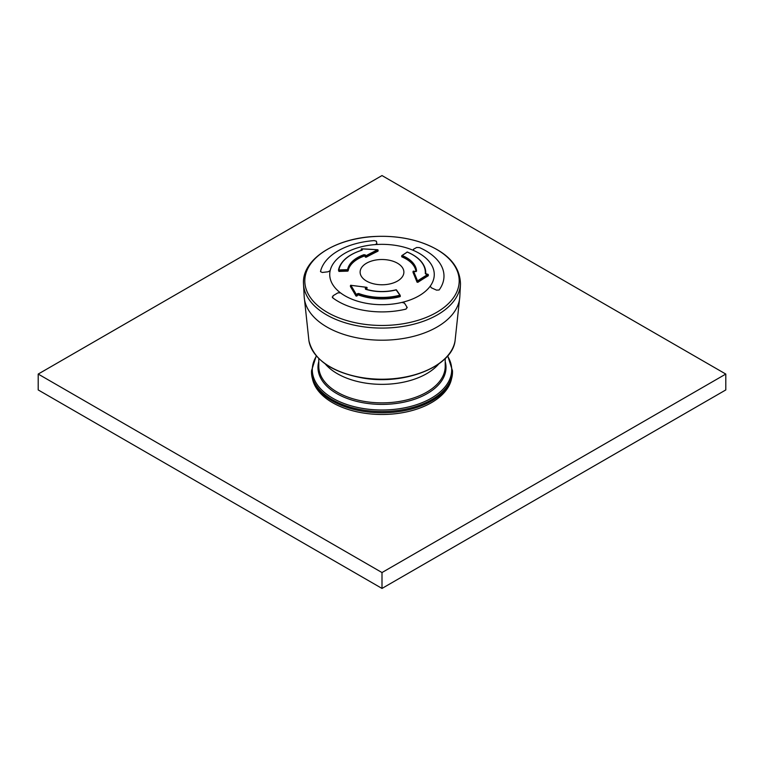 <?xml version="1.0" encoding="UTF-8"?>
<svg xmlns="http://www.w3.org/2000/svg" width="764" height="764" viewBox="0 0 764 764"><rect width="100%" height="100%" fill="white"/><g stroke="black" fill="none" stroke-linecap="round" stroke-linejoin="round"><path stroke-width="1.15" d="M452.498 372.078A70.498 40.702 180 0 1 382 412.78A70.498 40.702 180 0 1 311.502 372.078L311.502 370.827A70.498 40.702 0 0 0 332.149 399.61A70.498 40.702 0 0 0 408.979 408.425A70.498 40.702 0 0 0 452.498 370.827L452.498 372.078M438.775 363.903A63.211 36.491 180 0 1 382 384.349A63.211 36.491 180 0 1 325.225 363.903A63.211 36.491 180 0 0 337.306 373.663A63.211 36.491 180 0 0 438.775 363.903M451.534 378.801A70.011 40.425 180 0 1 382 414.48A70.011 40.425 180 0 1 312.466 378.801M320.498 271.631A61.989 35.784 180 0 1 374.236 240.603L376.404 241.214L376.872 243.63L376.404 241.214L374.236 240.603A61.989 35.784 180 0 0 320.498 271.631L322.274 272.471L328.109 271.783L322.274 272.471L320.498 271.631M330.163 270.637A52.267 30.178 0 0 1 375.277 244.595L375.181 244.595A52.267 30.178 180 0 0 330.182 270.58L330.163 270.637A52.267 30.178 0 0 0 340.477 292.841A52.267 30.178 0 0 0 402.093 302.372L404.509 303.165L407.021 307.176L406.028 309.105A61.989 35.784 180 0 1 332.617 297.75L333.075 295.735L337.889 292.86L340.534 292.879A52.267 30.178 180 0 0 402.007 302.391L404.509 303.165L407.021 307.176L406.028 309.105A61.989 35.784 180 0 1 365.956 310.681A61.989 35.784 180 0 1 332.617 297.75L333.075 295.735L337.889 292.86L340.534 292.879A52.267 30.178 0 0 0 402.007 302.391L402.093 302.372A52.267 30.178 0 0 0 430.247 286.118A52.267 30.178 0 0 0 413.735 250.544L413.391 249.274L416.714 247.45L419.474 247.603A61.989 35.784 180 0 1 443.979 275.67A61.989 35.784 180 0 1 439.138 289.986L436.521 290.139L431.24 287.732L430.285 286.07A52.267 30.178 180 0 0 434.162 276.387L434.162 276.387A52.267 30.178 180 0 0 413.811 250.573L413.391 249.274L416.714 247.45L419.474 247.603A61.989 35.784 180 0 1 443.979 275.67A61.989 35.784 180 0 1 439.138 289.986L436.521 290.139L431.24 287.732L430.285 286.07A52.267 30.178 0 0 0 434.162 276.387A52.267 30.178 0 0 0 413.811 250.573L413.735 250.544A52.267 30.178 0 0 0 375.277 244.595L376.872 243.63L375.181 244.595A52.267 30.178 0 0 0 330.182 270.58L328.109 271.783M407.021 307.176L407.193 307.777L407.021 307.176M332.617 297.75L332.254 296.948L332.617 297.75M415.721 256.714A43.758 25.26 180 0 1 425.758 272.805L425.758 273.655A43.758 25.26 180 0 1 425.758 273.951M427.85 275.317L428.203 275.814A387.147 202.641 115.7 0 0 418.385 281.973A387.147 202.641 115.7 0 0 417.87 282.317L417.02 282.136A387.787 76.839 -98.2 0 0 416.743 281.429A387.787 76.839 -98.2 0 0 413.057 272.452L413.658 272.156M376.337 284.342A21.879 12.635 0 0 0 402.217 276.969A21.879 12.635 0 0 0 403.841 271.354A21.879 12.635 0 0 0 382 259.512A21.879 12.635 0 0 0 360.159 271.354A21.879 12.635 0 0 0 376.337 284.342A21.879 12.635 0 0 0 403.841 271.354A21.879 12.635 0 0 0 387.663 259.941A21.879 12.635 0 0 0 360.159 271.354A21.879 12.635 0 0 0 376.337 284.342M426.188 274.333L425.281 273.541A43.328 25.011 180 0 0 407.25 252.082L407.403 252.053A0.487 0.487 0 0 0 406.945 252.101L407.25 252.082A390.423 182.844 -68 0 0 402.217 255.51L401.912 256.914A34.036 19.654 180 0 1 415.96 271.526M361.41 250.325A388.962 150.871 -107.3 0 0 361.267 250.2L361.773 249.838M377.664 250.783L377.922 251.194A387.787 227.596 120.8 0 0 366.185 257.22L365.373 257.124A388.847 78.32 -98.4 0 0 364.925 256.236L364.199 255.348L364.925 255.424L364.925 256.236M347.61 271.153L347.61 269.673A390.423 317.566 -171.4 0 0 338.882 269.95L338.891 271.43A388.962 316.382 -171.4 0 1 347.61 271.153L348.136 270.867A34.036 19.654 180 0 1 364.199 256.102M400.336 296.375L400.049 295.821A43.758 25.26 180 0 1 358.44 294.092L357.313 293.768L358.669 293.491A43.328 25.011 180 0 0 399.868 295.2L396.163 289.9A390.423 134.722 74.9 0 1 399.868 295.2L400.049 296.671A43.758 25.26 180 0 1 358.44 294.942L357.762 295.076A388.962 166.581 109.6 0 0 356.893 296.05L356.014 296.04A387.147 108.775 -101.9 0 0 350.466 286.643L351.058 286.213M366.758 288.276L366.968 288.782A388.847 227.309 120.6 0 0 366.185 289.298M400.116 295.2A389.936 134.559 74.9 0 0 396.583 290.158L396.545 289.995A0.487 0.487 0 0 0 396.029 289.804L396.163 289.9A34.561 19.959 180 0 1 365.526 289.241L365.307 288.257L365.775 289.365M365.307 288.257A390.318 228.169 -59.4 0 1 366.605 287.407L366.968 287.98A389.831 227.882 120.6 0 0 365.669 288.83L365.775 289.317M356.014 296.04L356.014 295.2A388.169 109.071 -101.9 0 0 350.466 285.812L350.886 285.335A389.21 305.552 26.3 0 1 366.605 287.407L367.112 287.78A0.487 0.487 0 0 0 366.701 287.302L350.886 285.335A388.656 109.204 78.1 0 1 356.444 294.742A390.423 167.211 109.6 0 1 357.313 293.768M356.893 296.05L356.444 294.742L356.014 295.2L356.893 295.257A389.936 167.001 109.6 0 1 357.762 294.274L357.762 295.076M351.058 285.449L350.982 285.23A0.487 0.487 0 0 0 350.437 285.717L350.466 286.643M416.017 271.497A34.036 19.654 180 0 0 401.912 256.16L402.198 255.529A34.561 19.959 180 0 1 416.552 271.163L415.31 271.631A390.318 306.775 -154 0 0 413.563 271.23L413.668 271.249M428.203 275.814L428.203 274.973A388.169 203.176 115.7 0 0 417.87 281.477L417.536 280.913A389.21 77.116 -98.2 0 0 413.563 271.23L413.057 271.688A388.723 77.021 -98.2 0 1 417.02 281.372L417.536 280.913A388.656 203.434 -64.3 0 1 427.888 274.41A390.423 318.645 2.8 0 0 426.226 274.219M401.711 256.714L401.711 255.93A0.487 0.487 0 0 1 401.921 255.529L406.82 252.349M365.373 254.937A390.318 78.616 81.6 0 1 365.822 255.835L365.373 256.322A389.831 78.511 -98.4 0 0 364.925 255.424L365.373 254.937L363.922 254.689L364.199 255.348A34.036 19.654 180 0 0 348.136 270.103L348.136 270.867M377.664 249.857L377.578 249.799A389.21 228.426 120.8 0 0 365.822 255.835L366.185 256.456A388.723 228.14 120.8 0 1 377.922 250.43L377.578 249.799A388.656 312.638 -163.2 0 0 361.668 248.844A390.423 151.444 -107.3 0 1 362.461 249.532L361.935 250.162C348.279 254.546 340.448 261.25 338.462 270.265L338.891 270.628A389.936 317.175 -171.4 0 1 347.61 270.351L348.136 270.103L347.61 269.673A34.561 19.959 180 0 1 363.922 254.689M361.267 250.2L361.267 249.408A389.936 151.253 -107.3 0 1 362.05 250.095L362.461 249.532M361.267 249.408L361.716 248.787A0.487 0.487 0 0 0 361.21 249.274L361.267 249.408M361.754 248.854L377.626 249.742A0.487 0.487 0 0 1 378.075 250.22L377.769 249.962M725.8 374.064L382 175.567L38.2 374.064L38.2 389.936L382 588.433L725.8 389.936L725.8 374.064L382 572.551L382 588.433M38.2 374.064L382 572.551M445.211 358.536L445.211 366.376A63.211 36.491 180 0 1 382 402.867A63.211 36.491 180 0 1 318.789 366.376L318.789 358.536M445.211 361.592A64.014 36.959 180 0 1 382 404.395A64.014 36.959 180 0 1 318.789 361.592M316.468 356.053A69.696 40.234 0 0 0 332.722 398.216A69.696 40.234 0 0 0 419.398 403.717A69.696 40.234 0 0 0 447.532 356.053M362.021 323.946A77.193 44.57 0 0 0 456.566 269.358A77.193 44.57 0 0 0 327.412 249.379A77.193 44.57 0 0 0 362.021 323.946M361.678 326.534A78.52 45.334 0 0 0 460.482 284.141C460.014 264.86 446.014 250.668 418.481 241.558C405.321 237.566 391.34 235.847 376.547 236.41C336.122 237.537 301.465 259.235 303.518 284.141A78.52 45.334 0 0 0 361.678 326.534M308.933 340.801A73.382 42.364 0 0 0 363.005 377.769A73.382 42.364 0 0 0 455.067 340.801C452.221 366.5 404.958 385.362 363.11 378.094C331.805 372.335 313.746 359.901 308.933 340.801L304.187 296.642A77.852 44.942 0 0 0 361.849 338.672A77.852 44.942 0 0 0 459.813 296.642L460.482 284.141M400.288 296.251L400.288 295.687M358.44 294.942L358.669 293.491M350.609 285.497L350.437 286.538M365.526 289.241L365.689 289.145C375.621 292.087 385.734 292.306 396.029 289.804L395.953 289.957M417.87 282.317L417.87 281.477L417.02 281.372L417.02 282.136M413.057 272.452L413.143 271.449M407.489 252.187L407.403 252.053C419.264 257.229 425.386 264.153 425.758 272.805A43.758 25.26 180 0 1 425.72 273.913M428.317 275.642L428.317 274.801A0.487 0.487 0 0 0 427.888 274.314L425.281 273.541M416.552 271.163L416.036 271.487M377.922 251.194L378.075 250.22L378.075 251.012M366.185 257.22L366.185 256.456L365.373 256.322L365.373 257.124M338.471 270.217A43.758 25.26 180 0 1 348.279 256.714M361.372 249.054L361.21 250.095M362.05 250.21A43.328 25.011 180 0 0 338.882 269.95L338.462 270.265A0.487 0.487 0 0 0 338.452 270.351M452.498 370.827L447.733 355.823M316.267 355.823L311.502 370.827M304.187 296.642L303.518 284.141M455.067 340.801L459.813 296.642M413.037 272.395L413.037 271.621A0.487 0.487 0 0 1 413.639 271.153L416.027 271.573"/></g></svg>
